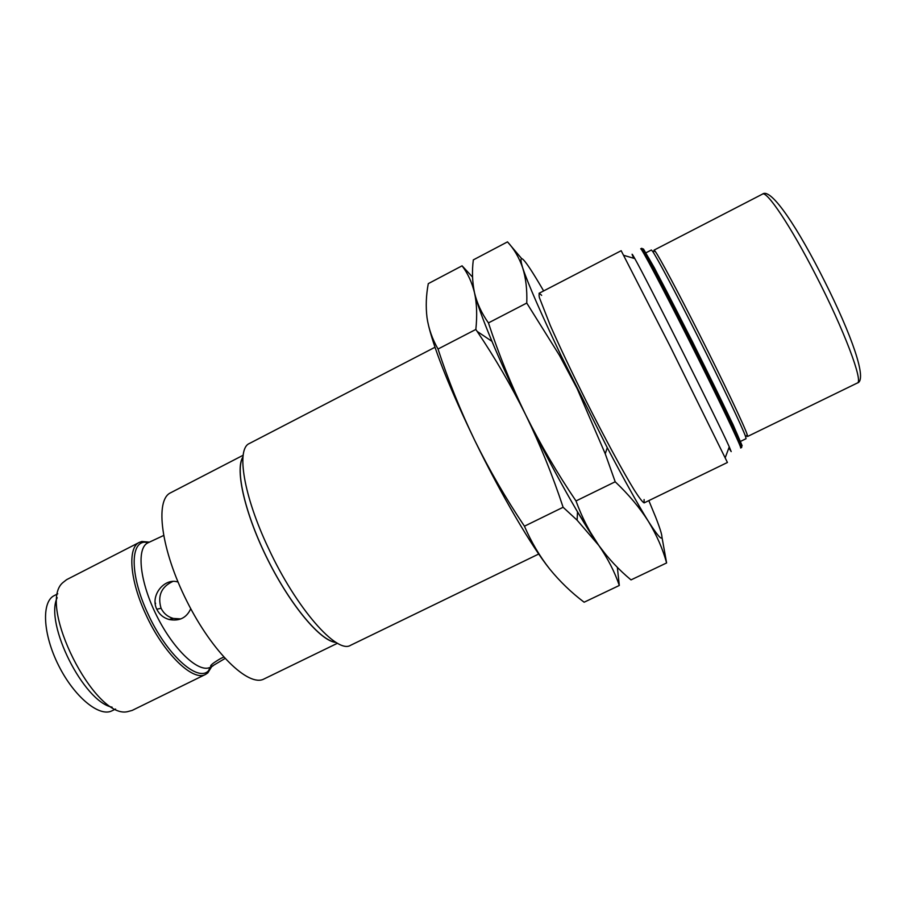 <?xml version="1.0" encoding="UTF-8"?>
<svg xmlns="http://www.w3.org/2000/svg" width="906" height="906" viewBox="0 0 906 906"><rect width="100%" height="100%" fill="white"/><g stroke="black" fill="none" stroke-linecap="round" stroke-linejoin="round"><path stroke-width="1.36" d="M549.749 569.081C539.772 556.42 531.335 542.128 524.438 526.205L563.113 507.269L577.111 520.191L598.787 545.423C607.881 558.606 614.721 571.958 619.308 585.469L584.132 602.218C571.437 592.649 559.976 581.607 549.749 569.081C531.765 546.816 500.973 494.393 474.687 440.293C450.769 390.577 435.492 352.785 428.878 326.941M427.009 317.598C425.673 306.556 426.103 295.243 428.289 283.635L462.071 265.82C467.779 273.318 471.924 282.298 474.506 292.751C476.839 303.363 477.281 315.582 475.843 329.444L438.017 349.036C432.264 338.991 428.595 328.504 427.009 317.598M524.438 526.205C505.854 498.504 489.274 469.874 474.687 440.293C460.395 410.588 448.164 380.169 438.017 349.036M619.308 585.469L617.348 567.315M472.547 277.077L462.071 265.82M475.843 329.444L477.156 331.403C495.016 357.881 511.165 385.628 525.593 414.654C540.101 444.529 552.615 475.401 563.113 507.269M606.465 555.401L598.787 545.423L577.518 511.89C561.097 483.951 543.793 451.539 525.593 414.654C512.332 387.587 501.12 363.159 491.958 341.347C482.626 318.991 476.805 302.785 474.506 292.751C472.286 282.117 471.89 271.154 473.317 259.897L507.496 241.868C514.064 248.98 519.093 257.553 522.603 267.61C525.854 277.802 527.235 289.626 526.76 303.057L488.436 322.91C481.641 313.317 476.998 303.272 474.506 292.751C478.527 311.245 498.798 360.203 525.593 414.654C511.109 384.79 498.73 354.212 488.436 322.91M249.558 443.419L249.41 443.487C235.99 448.776 243.476 495.82 268.572 548.492C296.33 608.379 337.055 654.438 350.645 645.265L350.792 645.197M644.189 502.864L727.427 462.479L670.18 346.375L621.176 250.713L539.047 293.306M242.944 457.213C234.858 469.806 245.22 514.778 268.153 560.372C290.996 606.012 320.849 641.199 335.775 642.252M728.866 447.915L731.187 451.607L729.262 446.839C719.579 424.631 646.827 279.637 634.812 258.595C631.629 252.865 631.255 252.763 633.713 258.267M242.967 456.884C234.665 469.251 245.005 514.483 268.108 560.395C291.109 606.352 321.177 641.686 336.058 642.422M243.159 455.242L170.588 492.796C154.666 499.953 160.985 549.885 186.84 601.165C212.502 652.547 248.754 687.473 263.997 678.979L337.485 643.249M741.47 447.553L740.621 447.972C742.716 449.512 717.405 396.488 687.994 338.221C662.037 286.67 640.961 247.021 640.701 248.81L641.539 248.38C643.951 246.341 666.861 291.313 694.732 346.341C722.184 401.585 744.539 446.839 741.47 447.553C743.6 449.082 718.311 396.035 688.9 337.768C662.932 286.205 641.833 246.568 641.539 248.38M147.995 542.796L147.848 542.864C136.149 548.266 139.784 582.252 156.908 616.182C173.873 650.191 198.958 673.43 210.271 667.28L208.425 670.848C197.485 682.569 166.115 654.109 147.814 613.475C130.906 577.518 129.841 544.098 143.884 542.207L149.014 542.264M190.747 608.707C186.636 617.847 179.411 621.437 169.06 619.489C163.465 617.881 159.377 614.472 156.783 609.251C149.784 595.276 164.745 577.416 178.04 582.06M224.994 658.503L211.404 666.578C209.082 666.216 212.151 663.532 220.622 658.526L223.737 657.11M163.465 535.571L147.848 542.864M180.86 618.923L173.25 618.424C167.701 616.827 163.635 613.441 161.064 608.266C157.418 595.752 161.325 586.816 172.797 581.459M740.304 441.494L746.046 438.697L745.706 436.952C743.384 429.421 721.165 382.774 696.759 334.473C675.491 292.287 656.793 257.213 652.58 251.313L651.369 250.011L645.706 252.933M149.32 542.116L141.868 541.482L139.354 542.366C127.44 547.496 129.728 580.1 145.775 614.325C163.318 653.203 193.069 682.037 205.594 674.392L207.802 672.898L211.755 666.556M746.635 435.616L747.541 436.488L747.235 434.733C744.981 427.224 723.113 381.143 699.013 333.476C678.016 291.857 659.5 257.247 655.265 251.415L654.041 250.124L654.189 251.381M139.354 542.366L66.602 579.67L62.673 582.773C37.078 604.687 94.484 719.126 127.361 711.708L132.197 710.406L205.594 674.392M57.191 597.688C44.394 623.543 83.748 701.98 112.129 707.19M57.758 593.804L54.269 595.593C41.325 601.686 42.775 634.155 58.607 665.502C74.269 696.941 99.434 717.518 112.061 710.78L115.583 709.047M155.606 603.656L155.096 602.354M666.612 562.943L631.018 579.897C618.979 569.919 608.232 558.424 598.787 545.423C582.23 522.275 552.241 469.014 525.593 414.654C540.372 444.37 557.167 473.136 576.001 500.961L615.197 481.777C628.787 494.653 639.874 507.881 648.436 521.46C656.737 535.152 662.784 548.979 666.612 562.943L661.935 537.02M598.787 545.423C589.591 532.275 582.003 517.451 576.001 500.961M521.312 258.176L507.496 241.868M526.76 303.057L559.41 355.277L577.179 388.663L605.253 453.815L615.197 481.777M644.098 499.546L644.087 502.887C642.524 502.094 639.308 497.915 634.438 490.327C623.419 472.479 604.925 438.368 586.057 400.871C571.663 371.981 559.749 346.862 550.316 325.514L539.444 297.768C538.526 293.646 539.263 292.842 541.652 295.356M648.832 500.61L655.706 517.258C665.967 543.589 663.543 544.982 648.436 521.46C638.277 505.095 624.551 480.508 607.269 447.677L561.21 355.888C540.825 313.08 527.96 283.657 522.603 267.61C517.643 250.815 524.087 257.61 541.924 287.995L543.623 290.928M739.613 442.309L742.127 445.695L732.999 424.506L692.58 341.924L654.325 267.78L643.43 248.969L644.642 253.001M156.783 609.251L161.064 608.266M211.449 666.703L207.802 672.898M762.49 194.111C771.051 187.089 798.492 229.025 824.698 281.438C851.074 333.884 867.982 380.52 857.28 383.034C863.769 382.264 844.064 329.739 815.638 274.812C790.712 226.104 766.702 190.385 762.49 194.111L654.041 250.124M577.518 511.89L577.111 520.191M491.958 341.347L477.156 331.403M434.982 347.258L249.41 443.487M538.719 554.019L350.645 645.265M634.812 258.595L623.804 255.356M729.262 446.839L725.276 457.587M210.271 667.28L212.921 665.978M173.25 618.424L169.06 619.489M210.905 665.514L211.404 666.578M141.868 541.482L147.972 542.796M655.265 251.415L652.58 251.313M747.235 434.733L745.706 436.952M857.28 383.034L747.541 436.488M607.269 447.677L605.253 453.815M561.21 355.888L559.41 355.277"/></g></svg>
